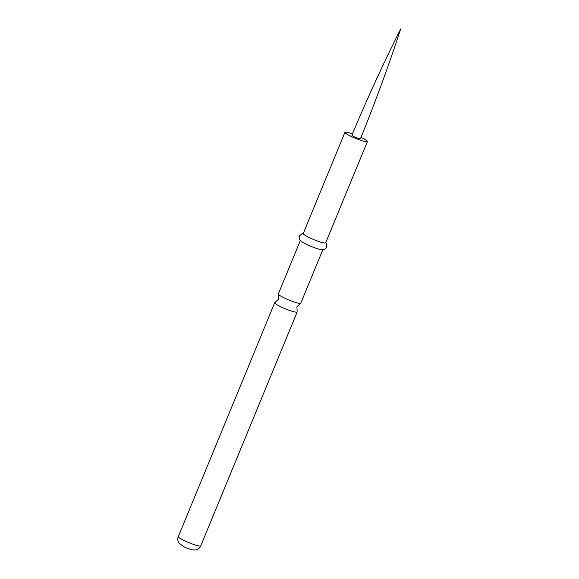 <?xml version="1.0" encoding="UTF-8"?>
<svg xmlns="http://www.w3.org/2000/svg" width="579" height="579" viewBox="0 0 579 579"><rect width="100%" height="100%" fill="white"/><g stroke="black" fill="none" stroke-linecap="round" stroke-linejoin="round"><path stroke-width="0.87" d="M353.769 136.492A4.625 0.593 22.4 0 0 358.075 138.28A4.625 0.593 22.4 0 0 360.449 138.699C375.149 102.584 388.56 66.006 400.69 28.95C383.182 63.784 366.92 99.197 351.902 135.182A4.625 0.593 22.4 0 0 353.769 136.492M352.459 133.85A12.145 1.556 22.4 0 0 344.946 132.309A12.145 1.556 22.4 0 0 349.846 135.768A12.145 1.556 22.4 0 0 361.173 140.465A12.145 1.556 22.4 0 0 367.404 141.565A12.145 1.556 22.4 0 0 362.505 138.106A12.145 1.556 22.4 0 0 360.992 137.368M344.946 132.309L303.222 233.554A12.145 1.556 22.4 0 0 308.122 237.014A12.145 1.556 22.4 0 0 319.442 241.704A12.145 1.556 22.4 0 0 325.68 242.811L367.404 141.565M303.309 233.337L302.166 233.532L299.452 235.935L299.14 237.564L299.777 239.757L300.957 241.117A12.145 1.556 22.4 0 0 305.336 243.759A12.145 1.556 22.4 0 0 321.953 249.766L323.748 249.636L325.745 248.536L326.672 247.153L326.44 243.542L325.767 242.594M322.807 249.773L300.776 303.23A12.145 1.556 -157.6 0 1 300.552 303.396A12.145 1.556 -157.6 0 1 283.218 297.432A12.145 1.556 -157.6 0 1 278.354 294.248A12.145 1.556 -157.6 0 1 278.318 293.973L300.349 240.517M278.354 294.248L278.557 299.191L274.931 302.556A12.145 1.556 22.4 0 0 274.714 302.723A12.145 1.556 22.4 0 0 279.614 306.182A12.145 1.556 22.4 0 0 290.933 310.872A12.145 1.556 22.4 0 0 297.172 311.98A12.145 1.556 22.4 0 0 297.128 311.705L296.933 306.761L300.552 303.396M200.768 545.859C199.755 548.11 198.032 549.478 195.593 549.956L192.641 549.898C187.401 548.602 185.381 547.387 183.673 546.605L179.085 543.131C177.702 541.083 177.449 538.904 178.31 536.603A12.145 1.556 22.4 0 0 183.21 540.062A12.145 1.556 22.4 0 0 194.537 544.752A12.145 1.556 22.4 0 0 200.768 545.859L297.172 311.98M178.31 536.603L274.714 302.723"/></g></svg>
